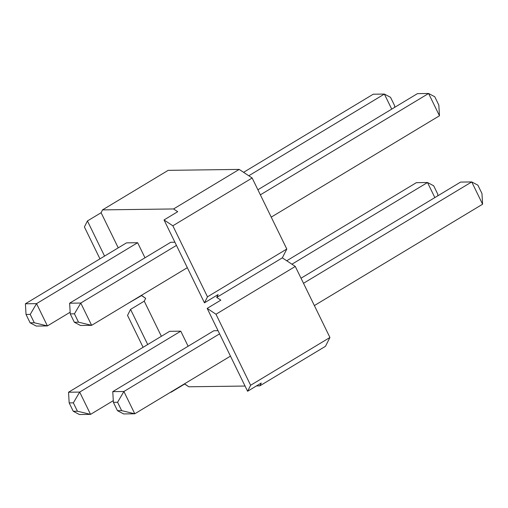<?xml version="1.0" encoding="UTF-8"?>
<svg xmlns="http://www.w3.org/2000/svg" width="508" height="508" viewBox="0 0 508 508"><rect width="100%" height="100%" fill="white"/><g stroke="black" fill="none" stroke-linecap="round" stroke-linejoin="round"><path stroke-width="0.76" d="M295.288 266.446L329.933 337.483L325.476 346.304L259.842 385.845L261.271 383.026L259.842 385.845L256.508 385.89L259.842 385.845L325.476 346.304L329.933 337.483L250.628 385.267L215.983 314.23L207.175 308.388L247.593 391.262L250.628 385.267L247.593 391.262L261.271 383.026L247.593 391.262L207.175 308.388L215.983 314.23L295.288 266.446L282.334 257.854L295.288 266.446L215.983 314.23L250.628 385.267L329.933 337.483L295.288 266.446M168.161 170.351L239.198 169.412L252.152 178.003L286.798 249.034L282.334 257.854L286.798 249.034L207.486 296.818L172.841 225.787L164.033 219.945L204.457 302.819L207.486 296.818L204.457 302.819L218.129 294.577L216.7 297.402L218.129 294.577L204.457 302.819L164.033 219.945L172.841 225.787L252.152 178.003L239.198 169.412L168.161 170.351L102.527 209.893L101.105 212.719L118.237 247.847L101.105 212.719L102.527 209.893L173.565 208.953L102.527 209.893L168.161 170.351M177.711 211.703L173.565 208.953L239.198 169.412L173.565 208.953L177.711 211.703L164.033 219.945L177.711 211.703M141.408 295.351L145.669 298.342L144.24 301.161L161.373 336.296L144.24 301.161L145.669 298.342L141.522 295.593L127.603 303.663L141.408 295.351M184.544 383.794L188.805 386.785L245.046 386.042L188.805 386.785L184.658 384.035L170.986 392.278L184.544 383.794M220.847 300.152L216.7 297.402L282.334 257.854L216.7 297.402L220.847 300.152L207.175 308.388L220.847 300.152M213.862 330.733L218.046 330.676L213.862 330.733L112.763 391.643L123.901 391.497L219.589 333.845L123.901 391.497L134.772 413.785L123.628 413.931L117.469 410.68L121.647 410.629L117.577 402.272L113.392 402.323L117.469 410.68L113.392 402.323L112.763 391.643L213.862 330.733M170.72 242.284L174.904 242.233L170.72 242.284L69.621 303.2L80.766 303.054L176.454 245.402L80.766 303.054L91.637 325.336L80.493 325.482L74.333 322.237L78.511 322.18L74.435 313.823L70.256 313.88L74.333 322.237L70.256 313.88L69.621 303.2L170.72 242.284M137.643 242.722L144.99 257.791L137.643 242.722L126.498 242.868L137.643 242.722L36.544 303.638L137.643 242.722M180.778 331.172L188.125 346.234L180.778 331.172L169.634 331.318L180.778 331.172L79.68 392.081L180.778 331.172M147.701 344.532L130.569 309.404L127.533 315.398L143.097 347.307L127.533 315.398L130.569 309.404L144.24 301.161L130.569 309.404L147.701 344.532M104.565 256.089L87.427 220.955L84.398 226.955L99.962 258.864L84.398 226.955L87.427 220.955L101.105 212.719L87.427 220.955L104.565 256.089M172.841 225.787L207.486 296.818L286.798 249.034L252.152 178.003L172.841 225.787M260.363 194.843L428.593 93.485L417.449 93.631L257.886 189.77L417.449 93.631L428.593 93.485L260.363 194.843M434.753 96.736L438.829 105.093L434.753 96.736L428.593 93.485L439.464 115.773L271.234 217.132L439.464 115.773L428.593 93.485L434.753 96.736M187.319 267.684L91.637 325.336L187.319 267.684M439.464 115.773L438.829 105.093L439.464 115.773M74.333 322.237L80.493 325.482L91.637 325.336L78.511 322.18L74.333 322.237M69.621 303.2L70.256 313.88L74.435 313.823L80.766 303.054L69.621 303.2M78.511 322.18L91.637 325.336L80.766 303.054L74.435 313.823L78.511 322.18M30.112 322.821L34.29 322.764L30.213 314.408L26.035 314.465L30.112 322.821L26.035 314.465L25.4 303.784L36.544 303.638L47.409 325.92L36.271 326.066L30.112 322.821L36.271 326.066L47.409 325.92L70.161 312.217L47.409 325.92L34.29 322.764L30.112 322.821M248.774 175.768L384.372 94.069L373.228 94.215L243.592 172.326L373.228 94.215L384.372 94.069L248.774 175.768M126.498 242.868L25.4 303.784L126.498 242.868M390.531 97.32L394.608 105.677L390.531 97.32L384.372 94.069L391.719 109.137L384.372 94.069L390.531 97.32M394.703 107.34L394.608 105.677L394.703 107.34M25.4 303.784L26.035 314.465L30.213 314.408L36.544 303.638L25.4 303.784M34.29 322.764L47.409 325.92L36.544 303.638L30.213 314.408L34.29 322.764M303.505 283.286L471.729 181.934L460.591 182.08L301.028 278.213L460.591 182.08L471.729 181.934L303.505 283.286M477.888 185.179L481.965 193.535L477.888 185.179L471.729 181.934L482.6 204.216L314.369 305.575L482.6 204.216L471.729 181.934L477.888 185.179M230.461 356.133L134.772 413.785L230.461 356.133M482.6 204.216L481.965 193.535L482.6 204.216M117.469 410.68L123.628 413.931L134.772 413.785L121.647 410.629L117.469 410.68M112.763 391.643L113.392 402.323L117.577 402.272L123.901 391.497L112.763 391.643M121.647 410.629L134.772 413.785L123.901 391.497L117.577 402.272L121.647 410.629M73.247 411.264L77.426 411.213L73.349 402.857L69.171 402.908L73.247 411.264L69.171 402.908L68.536 392.227L79.68 392.081L90.551 414.369L79.407 414.515L73.247 411.264L79.407 414.515L90.551 414.369L113.297 400.66L90.551 414.369L77.426 411.213L73.247 411.264M291.916 264.211L427.507 182.518L416.363 182.664L286.728 260.769L416.363 182.664L427.507 182.518L291.916 264.211M169.634 331.318L68.536 392.227L169.634 331.318M433.667 185.763L437.744 194.119L433.667 185.763L427.507 182.518L434.854 197.58L427.507 182.518L433.667 185.763M437.839 195.783L437.744 194.119L437.839 195.783M68.536 392.227L69.171 402.908L73.349 402.857L79.68 392.081L68.536 392.227M77.426 411.213L90.551 414.369L79.68 392.081L73.349 402.857L77.426 411.213"/></g></svg>
